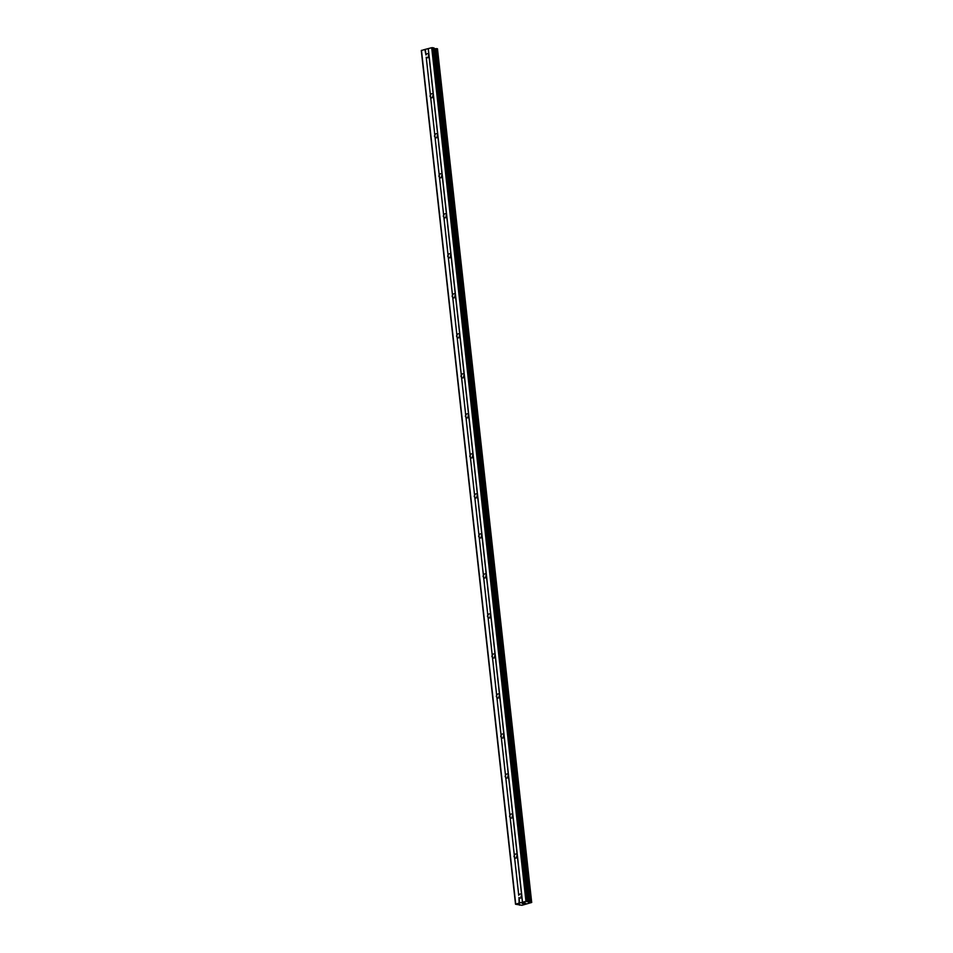 <?xml version="1.0" encoding="UTF-8"?>
<svg xmlns="http://www.w3.org/2000/svg" width="953" height="953" viewBox="0 0 953 953"><rect width="100%" height="100%" fill="white"/><g stroke="black" fill="none" stroke-linecap="round" stroke-linejoin="round"><path stroke-width="1.43" d="M515.525 904.23L421.286 50.569L424.883 49.461L425.967 54.988A2.061 1.703 103.1 0 1 428.814 54.261L429.053 56.477A2.061 1.703 103.1 0 1 426.217 57.204L518.742 895.32A2.061 1.703 103.1 0 1 521.589 894.593L521.827 896.809A2.061 1.703 103.1 0 1 518.992 897.535L519.123 903.122L525.949 901.371L531.714 902.455L521.97 905.29L515.525 904.23L519.123 903.122M521.208 897.69A2.061 1.703 103.1 0 1 521.732 895.117M513.977 856.437L514.322 855.306A2.061 1.703 103.1 0 1 517.169 854.579L517.408 856.783A2.061 1.703 103.1 0 1 514.572 857.521L513.977 856.437M516.8 857.676A2.061 1.703 103.1 0 1 517.312 855.091M509.557 816.423L509.903 815.291A2.061 1.703 103.1 0 1 512.75 814.565L513 816.769A2.061 1.703 103.1 0 1 510.153 817.507L509.557 816.423M512.38 817.662A2.061 1.703 103.1 0 1 512.893 815.077M505.138 776.409L505.495 775.277A2.061 1.703 103.1 0 1 508.33 774.551L508.58 776.755A2.061 1.703 103.1 0 1 505.733 777.481L505.138 776.409M507.961 777.636A2.061 1.703 103.1 0 1 508.473 775.063M500.718 736.395L501.075 735.263A2.061 1.703 103.1 0 1 503.911 734.525L504.161 736.74A2.061 1.703 103.1 0 1 501.314 737.467L500.718 736.395M503.541 737.622A2.061 1.703 103.1 0 1 504.066 735.049M496.299 696.381L496.656 695.237A2.061 1.703 103.1 0 1 499.503 694.511L499.741 696.726A2.061 1.703 103.1 0 1 496.894 697.453L496.299 696.381M499.122 697.608A2.061 1.703 103.1 0 1 499.646 695.035M491.879 656.367L492.236 655.223A2.061 1.703 103.1 0 1 495.084 654.497L495.322 656.712A2.061 1.703 103.1 0 1 492.475 657.439L491.879 656.367M494.702 657.594A2.061 1.703 103.1 0 1 495.226 655.021M487.471 616.341L487.817 615.209A2.061 1.703 103.1 0 1 490.664 614.482L490.902 616.698A2.061 1.703 103.1 0 1 488.067 617.425L487.471 616.341M490.283 617.58A2.061 1.703 103.1 0 1 490.807 615.007M483.052 576.327L483.397 575.195A2.061 1.703 103.1 0 1 486.244 574.468L486.495 576.684A2.061 1.703 103.1 0 1 483.647 577.411L483.052 576.327M485.875 577.566A2.061 1.703 103.1 0 1 486.387 574.981M478.632 536.313L478.978 535.181A2.061 1.703 103.1 0 1 481.825 534.454L482.075 536.658A2.061 1.703 103.1 0 1 479.228 537.397L478.632 536.313M481.456 537.552A2.061 1.703 103.1 0 1 481.968 534.967M474.213 496.299L474.57 495.167A2.061 1.703 103.1 0 1 477.405 494.44L477.656 496.644A2.061 1.703 103.1 0 1 474.808 497.371L474.213 496.299M477.036 497.526A2.061 1.703 103.1 0 1 477.548 494.952M469.793 456.284L470.151 455.153A2.061 1.703 103.1 0 1 472.986 454.414L473.236 456.63A2.061 1.703 103.1 0 1 470.389 457.357L469.793 456.284M472.617 457.511A2.061 1.703 103.1 0 1 473.141 454.938M465.374 416.27L465.731 415.127A2.061 1.703 103.1 0 1 468.578 414.4L468.816 416.616A2.061 1.703 103.1 0 1 465.969 417.343L465.374 416.27M468.197 417.497A2.061 1.703 103.1 0 1 468.721 414.924M460.954 376.256L461.312 375.113A2.061 1.703 103.1 0 1 464.159 374.386L464.397 376.602A2.061 1.703 103.1 0 1 461.55 377.328L460.954 376.256M463.777 377.483A2.061 1.703 103.1 0 1 464.302 374.91M456.547 336.23L456.892 335.099A2.061 1.703 103.1 0 1 459.739 334.372L459.977 336.588A2.061 1.703 103.1 0 1 457.142 337.314L456.547 336.23M459.358 337.469A2.061 1.703 103.1 0 1 459.882 334.896M452.127 296.216L452.472 295.085A2.061 1.703 103.1 0 1 455.32 294.358L455.57 296.574A2.061 1.703 103.1 0 1 452.723 297.3L452.127 296.216M454.95 297.455A2.061 1.703 103.1 0 1 455.463 294.87M447.707 256.202L448.053 255.07A2.061 1.703 103.1 0 1 450.9 254.344L451.15 256.548A2.061 1.703 103.1 0 1 448.303 257.286L447.707 256.202M450.531 257.441A2.061 1.703 103.1 0 1 451.043 254.856M443.288 216.188L443.645 215.056A2.061 1.703 103.1 0 1 446.481 214.33L446.731 216.534A2.061 1.703 103.1 0 1 443.884 217.26L443.288 216.188M446.111 217.415A2.061 1.703 103.1 0 1 446.623 214.842M438.868 176.174L439.226 175.042A2.061 1.703 103.1 0 1 442.061 174.304L442.311 176.519A2.061 1.703 103.1 0 1 439.464 177.246L438.868 176.174M441.692 177.401A2.061 1.703 103.1 0 1 442.216 174.828M434.449 136.16L434.806 135.016A2.061 1.703 103.1 0 1 437.653 134.29L437.892 136.505A2.061 1.703 103.1 0 1 435.044 137.232L434.449 136.16M437.272 137.387A2.061 1.703 103.1 0 1 437.796 134.814M430.029 96.146L430.387 95.002A2.061 1.703 103.1 0 1 433.234 94.276L433.472 96.491A2.061 1.703 103.1 0 1 430.637 97.218L430.029 96.146M432.853 97.373A2.061 1.703 103.1 0 1 433.377 94.8M428.433 57.359A2.061 1.703 103.1 0 1 428.957 54.786M424.883 49.461L431.709 47.71L433.949 47.948L528.188 901.621M528.331 901.681L433.949 47.948M528.474 902.384L434.223 48.71L435.366 48.686L529.618 902.36M437.439 48.817L435.366 48.686M525.46 903.194L524.579 903.42M524.46 902.956L523.566 903.182L524.46 902.956M524.65 903.432L525.651 903.182L524.65 903.432M523.495 903.17L525.651 903.182M522.268 903.48L523.638 903.587M429.053 56.477L433.234 94.276M428.29 48.579L522.542 902.253M428.195 48.698L428.814 54.261M426.217 57.204L430.387 95.002M433.472 96.491L437.653 134.29M430.637 97.218L434.806 135.016M437.892 136.505L442.061 174.304M435.044 137.232L439.226 175.042M442.311 176.519L446.481 214.33M439.464 177.246L443.645 215.056M446.731 216.534L450.9 254.344M443.884 217.26L448.053 255.07M451.15 256.548L455.32 294.358M448.303 257.286L452.472 295.085M455.57 296.574L459.739 334.372M452.723 297.3L456.892 335.099M459.977 336.588L464.159 374.386M457.142 337.314L461.312 375.113M464.397 376.602L468.578 414.4M461.55 377.328L465.731 415.127M468.816 416.616L472.986 454.414M465.969 417.343L470.151 455.153M473.236 456.63L477.405 494.44M470.389 457.357L474.57 495.167M477.656 496.644L481.825 534.454M474.808 497.371L478.978 535.181M482.075 536.658L486.244 574.468M479.228 537.397L483.397 575.195M486.495 576.684L490.664 614.482M483.647 577.411L487.817 615.209M490.902 616.698L495.084 654.497M488.067 617.425L492.236 655.223M495.322 656.712L499.503 694.511M492.475 657.439L496.656 695.237M499.741 696.726L503.911 734.525M496.894 697.453L501.075 735.263M504.161 736.74L508.33 774.551M501.314 737.467L505.495 775.277M508.58 776.755L512.75 814.565M505.733 777.481L509.903 815.291M513 816.769L517.169 854.579M510.153 817.507L514.322 855.306M517.408 856.783L521.589 894.593M514.572 857.521L518.742 895.32M521.827 896.809L522.447 902.372M518.992 897.535L519.599 903.099M431.709 47.71L525.949 901.371M432.662 47.65L526.902 901.324M435.426 48.686L529.665 902.36M421.464 50.33L515.716 904.004M425.36 49.425L425.967 54.988M434.663 48.734L528.903 902.396M436.557 48.627L530.809 902.288M436.796 48.615L531.047 902.288M437.439 48.77L531.691 902.431L437.475 48.782M519.588 904.492L519.659 905.147L519.611 904.492M434.115 48.055L528.367 901.729M519.564 904.48L519.635 905.183"/></g></svg>

